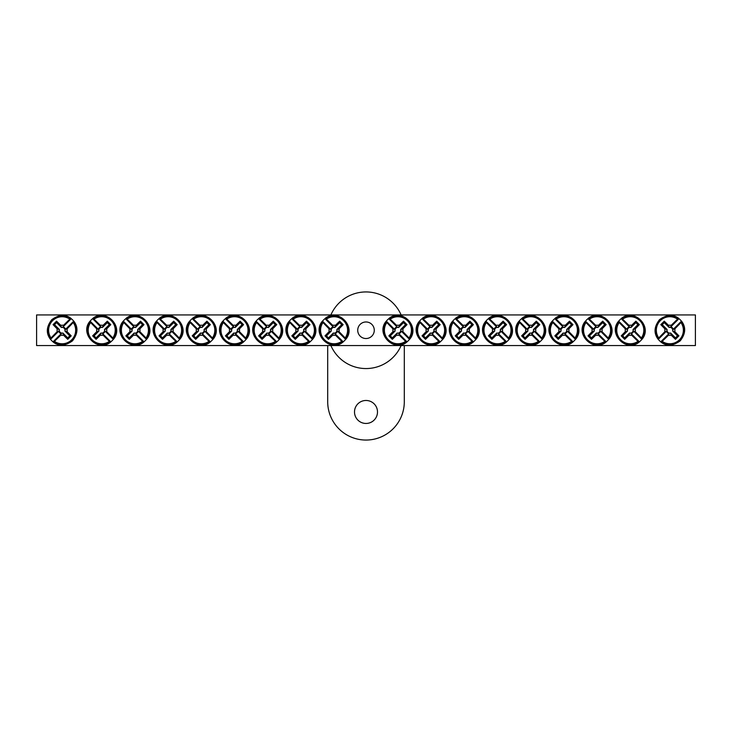 <?xml version="1.0" encoding="UTF-8"?>
<svg xmlns="http://www.w3.org/2000/svg" width="732" height="732" viewBox="0 0 732 732"><rect width="100%" height="100%" fill="white"/><g stroke="black" fill="none" stroke-linecap="round" stroke-linejoin="round"><path stroke-width="1.1" d="M36.6 314.934L695.4 314.934L695.4 345.568L36.6 345.568L36.6 314.934M374.281 330.251A8.281 8.281 0 0 1 361.864 337.425A8.281 8.281 0 0 1 361.864 323.077A8.281 8.281 0 0 1 374.281 330.251M668.554 335.137L668.966 333.618A3.486 3.486 0 0 1 666.495 331.148L658.288 339.355L658.288 338.532A14.237 14.237 0 0 1 678.152 318.676L678.967 318.676A14.732 14.732 0 0 1 681.446 321.147L680.961 322.538A13.515 13.515 0 0 1 662.158 341.35L660.758 341.826A14.732 14.732 0 0 1 658.288 339.355L658.763 337.964A13.515 13.515 0 0 1 677.576 319.152L678.967 318.676L670.759 326.884A3.486 3.486 0 0 1 673.239 329.354L674.758 328.942A5.06 5.06 0 0 1 674.758 331.559A51.039 4.447 45 0 1 678.93 335.851A50.718 4.419 135 0 1 675.462 339.319A51.039 4.447 -135 0 1 671.171 335.137A5.06 5.06 0 0 1 668.554 335.137A51.039 4.447 135 0 1 662.158 341.35M673.239 329.354L681.446 321.147L681.446 321.97A14.237 14.237 0 0 1 661.582 341.826L660.758 341.826L668.966 333.618M680.961 322.538A51.039 4.447 135 0 1 674.758 328.942M658.763 337.964A51.039 4.447 -45 0 1 664.976 331.559A5.06 5.06 0 0 1 664.976 328.942A51.039 4.447 -135 0 1 660.795 324.651A50.718 4.419 -45 0 1 664.272 321.183A51.039 4.447 45 0 1 668.554 325.365A5.06 5.06 0 0 1 671.171 325.365A51.039 4.447 -45 0 1 677.576 319.152M666.495 331.148L664.976 331.559M674.758 331.559L672.626 330.983A2.855 2.855 0 0 0 669.139 327.488L668.554 325.365M671.171 325.365L670.759 326.884M664.976 328.942L667.108 329.519A2.855 2.855 0 0 0 670.594 333.014L671.171 335.137M660.795 324.651L662.24 324.651L667.108 329.519M664.272 321.183L664.272 322.62L662.24 324.651M669.139 327.488L664.272 322.62M678.93 335.851L677.493 335.851L672.626 330.983M675.462 339.319L675.462 337.882L677.493 335.851M670.594 333.014L675.462 337.882M63.446 325.365L63.034 326.884A3.486 3.486 0 0 1 65.505 329.354L73.712 321.147L73.712 321.97A14.237 14.237 0 0 1 53.848 341.826L53.033 341.826A14.732 14.732 0 0 1 50.554 339.355L51.039 337.964A13.515 13.515 0 0 1 69.842 319.152L71.242 318.676A14.732 14.732 0 0 1 73.712 321.147L73.237 322.538A13.515 13.515 0 0 1 54.424 341.35L53.033 341.826L61.241 333.618A3.486 3.486 0 0 1 58.761 331.148L57.242 331.559A5.06 5.06 0 0 1 57.242 328.942A51.039 4.447 -135 0 1 53.07 324.651A50.718 4.419 -45 0 1 56.538 321.183A51.039 4.447 45 0 1 60.829 325.365A5.06 5.06 0 0 1 63.446 325.365A51.039 4.447 -45 0 1 69.842 319.152M58.761 331.148L50.554 339.355L50.554 338.532A14.237 14.237 0 0 1 70.418 318.676L71.242 318.676L63.034 326.884M51.039 337.964A51.039 4.447 -45 0 1 57.242 331.559M73.237 322.538A51.039 4.447 135 0 1 67.024 328.942A5.06 5.06 0 0 1 67.024 331.559A51.039 4.447 45 0 1 71.205 335.851A50.718 4.419 135 0 1 67.728 339.319A51.039 4.447 -135 0 1 63.446 335.137A5.06 5.06 0 0 1 60.829 335.137A51.039 4.447 135 0 1 54.424 341.35M65.505 329.354L67.024 328.942M57.242 328.942L59.374 329.519A2.855 2.855 0 0 0 62.861 333.014L63.446 335.137M60.829 335.137L61.241 333.618M67.024 331.559L64.892 330.983A2.855 2.855 0 0 0 61.406 327.488L60.829 325.365M71.205 335.851L69.76 335.851L64.892 330.983M67.728 339.319L67.728 337.882L69.76 335.851M62.861 333.014L67.728 337.882M53.07 324.651L54.507 324.651L59.374 329.519M56.538 321.183L56.538 322.62L54.507 324.651M61.406 327.488L56.538 322.62M329.19 328.942L330.708 329.354A3.486 3.486 0 0 1 333.188 326.884L324.981 318.676L325.795 318.676A14.237 14.237 0 0 1 345.66 338.532L345.66 339.355A14.732 14.732 0 0 1 343.189 341.826L341.789 341.35A13.515 13.515 0 0 1 322.986 322.538L322.501 321.147A14.732 14.732 0 0 1 324.981 318.676L326.371 319.152A13.515 13.515 0 0 1 345.175 337.964L345.66 339.355L337.452 331.148A3.486 3.486 0 0 1 334.972 333.618L335.393 335.137A5.06 5.06 0 0 1 332.767 335.137A51.039 4.447 135 0 1 328.485 339.319A50.718 4.419 -135 0 1 325.008 335.851A51.039 4.447 -45 0 1 329.19 331.559A5.06 5.06 0 0 1 329.19 328.942A51.039 4.447 -135 0 1 322.986 322.538M334.972 333.618L343.189 341.826L342.366 341.826A14.237 14.237 0 0 1 322.501 321.97L322.501 321.147L330.708 329.354M341.789 341.35A51.039 4.447 -135 0 1 335.393 335.137M326.371 319.152A51.039 4.447 45 0 1 332.767 325.365A5.06 5.06 0 0 1 335.393 325.365A51.039 4.447 -45 0 1 339.675 321.183A50.718 4.419 45 0 1 343.152 324.651A51.039 4.447 135 0 1 338.971 328.942A5.06 5.06 0 0 1 338.971 331.559A51.039 4.447 45 0 1 345.175 337.964M333.188 326.884L332.767 325.365M332.767 335.137L333.353 333.014A2.855 2.855 0 0 0 336.839 329.519L338.971 328.942M338.971 331.559L337.452 331.148M335.393 325.365L334.808 327.488A2.855 2.855 0 0 0 331.322 330.983L329.19 331.559M339.675 321.183L339.675 322.62L334.808 327.488M343.152 324.651L341.707 324.651L339.675 322.62M336.839 329.519L341.707 324.651M328.485 339.319L328.485 337.882L333.353 333.014M325.008 335.851L326.454 335.851L328.485 337.882M331.322 330.983L326.454 335.851M295.993 328.942L297.521 329.354A3.486 3.486 0 0 1 299.992 326.884L291.784 318.676L292.599 318.676A14.237 14.237 0 0 1 312.463 338.532L312.463 339.355A14.732 14.732 0 0 1 309.993 341.826L308.602 341.35A13.515 13.515 0 0 1 289.79 322.538L289.305 321.147A14.732 14.732 0 0 1 291.784 318.676L293.175 319.152A13.515 13.515 0 0 1 311.988 337.964L312.463 339.355L304.256 331.148A3.486 3.486 0 0 1 301.785 333.618L302.197 335.137A5.06 5.06 0 0 1 299.58 335.137A51.039 4.447 135 0 1 295.289 339.319A50.718 4.419 -135 0 1 291.821 335.851A51.039 4.447 -45 0 1 295.993 331.559A5.06 5.06 0 0 1 295.993 328.942A51.039 4.447 -135 0 1 289.79 322.538M301.785 333.618L309.993 341.826L309.169 341.826A14.237 14.237 0 0 1 289.305 321.97L289.305 321.147L297.521 329.354M308.602 341.35A51.039 4.447 -135 0 1 302.197 335.137M293.175 319.152A51.039 4.447 45 0 1 299.58 325.365A5.06 5.06 0 0 1 302.197 325.365A51.039 4.447 -45 0 1 306.479 321.183A50.718 4.419 45 0 1 309.956 324.651A51.039 4.447 135 0 1 305.775 328.942A5.06 5.06 0 0 1 305.775 331.559A51.039 4.447 45 0 1 311.988 337.964M299.992 326.884L299.58 325.365M299.58 335.137L300.157 333.014A2.855 2.855 0 0 0 303.643 329.519L305.775 328.942M305.775 331.559L304.256 331.148M302.197 325.365L301.611 327.488A2.855 2.855 0 0 0 298.125 330.983L295.993 331.559M306.479 321.183L306.479 322.62L301.611 327.488M309.956 324.651L308.511 324.651L306.479 322.62M303.643 329.519L308.511 324.651M295.289 339.319L295.289 337.882L300.157 333.014M291.821 335.851L293.257 335.851L295.289 337.882M298.125 330.983L293.257 335.851M262.797 328.942L264.325 329.354A3.486 3.486 0 0 1 266.796 326.884L258.588 318.676L259.403 318.676A14.237 14.237 0 0 1 279.267 338.532L279.267 339.355A14.732 14.732 0 0 1 276.797 341.826L275.406 341.35A13.515 13.515 0 0 1 256.593 322.538L256.108 321.147A14.732 14.732 0 0 1 258.588 318.676L259.979 319.152A13.515 13.515 0 0 1 278.791 337.964L279.267 339.355L271.06 331.148A3.486 3.486 0 0 1 268.589 333.618L269.001 335.137A5.06 5.06 0 0 1 266.384 335.137A51.039 4.447 135 0 1 262.093 339.319A50.718 4.419 -135 0 1 258.625 335.851A51.039 4.447 -45 0 1 262.797 331.559A5.06 5.06 0 0 1 262.797 328.942A51.039 4.447 -135 0 1 256.593 322.538M268.589 333.618L276.797 341.826L275.973 341.826A14.237 14.237 0 0 1 256.108 321.97L256.108 321.147L264.325 329.354M275.406 341.35A51.039 4.447 -135 0 1 269.001 335.137M259.979 319.152A51.039 4.447 45 0 1 266.384 325.365A5.06 5.06 0 0 1 269.001 325.365A51.039 4.447 -45 0 1 273.292 321.183A50.718 4.419 45 0 1 276.76 324.651A51.039 4.447 135 0 1 272.578 328.942A5.06 5.06 0 0 1 272.578 331.559A51.039 4.447 45 0 1 278.791 337.964M266.796 326.884L266.384 325.365M266.384 335.137L266.96 333.014A2.855 2.855 0 0 0 270.456 329.519L272.578 328.942M272.578 331.559L271.06 331.148M269.001 325.365L268.424 327.488A2.855 2.855 0 0 0 264.929 330.983L262.797 331.559M273.292 321.183L273.292 322.62L268.424 327.488M276.76 324.651L275.323 324.651L273.292 322.62M270.456 329.519L275.323 324.651M262.093 339.319L262.093 337.882L266.96 333.014M258.625 335.851L260.061 335.851L262.093 337.882M264.929 330.983L260.061 335.851M229.601 328.942L231.129 329.354A3.486 3.486 0 0 1 233.6 326.884L225.392 318.676L226.215 318.676A14.237 14.237 0 0 1 246.071 338.532L246.071 339.355A14.732 14.732 0 0 1 243.6 341.826L242.21 341.35A13.515 13.515 0 0 1 223.397 322.538L222.921 321.147A14.732 14.732 0 0 1 225.392 318.676L226.783 319.152A13.515 13.515 0 0 1 245.595 337.964L246.071 339.355L237.863 331.148A3.486 3.486 0 0 1 235.393 333.618L235.805 335.137A5.06 5.06 0 0 1 233.188 335.137A51.039 4.447 135 0 1 228.896 339.319A50.718 4.419 -135 0 1 225.429 335.851A51.039 4.447 -45 0 1 229.601 331.559A5.06 5.06 0 0 1 229.601 328.942A51.039 4.447 -135 0 1 223.397 322.538M235.393 333.618L243.6 341.826L242.777 341.826A14.237 14.237 0 0 1 222.921 321.97L222.921 321.147L231.129 329.354M242.21 341.35A51.039 4.447 -135 0 1 235.805 335.137M226.783 319.152A51.039 4.447 45 0 1 233.188 325.365A5.06 5.06 0 0 1 235.805 325.365A51.039 4.447 -45 0 1 240.096 321.183A50.718 4.419 45 0 1 243.564 324.651A51.039 4.447 135 0 1 239.382 328.942A5.06 5.06 0 0 1 239.382 331.559A51.039 4.447 45 0 1 245.595 337.964M233.6 326.884L233.188 325.365M233.188 335.137L233.764 333.014A2.855 2.855 0 0 0 237.26 329.519L239.382 328.942M239.382 331.559L237.863 331.148M235.805 325.365L235.228 327.488A2.855 2.855 0 0 0 231.733 330.983L229.601 331.559M240.096 321.183L240.096 322.62L235.228 327.488M243.564 324.651L242.127 324.651L240.096 322.62M237.26 329.519L242.127 324.651M228.896 339.319L228.896 337.882L233.764 333.014M225.429 335.851L226.865 335.851L228.896 337.882M231.733 330.983L226.865 335.851M196.414 328.942L197.933 329.354A3.486 3.486 0 0 1 200.403 326.884L192.196 318.676L193.019 318.676A14.237 14.237 0 0 1 212.875 338.532L212.875 339.355A14.732 14.732 0 0 1 210.404 341.826L209.013 341.35A13.515 13.515 0 0 1 190.201 322.538L189.725 321.147A14.732 14.732 0 0 1 192.196 318.676L193.587 319.152A13.515 13.515 0 0 1 212.399 337.964L212.875 339.355L204.667 331.148A3.486 3.486 0 0 1 202.197 333.618L202.608 335.137A5.06 5.06 0 0 1 199.992 335.137A51.039 4.447 135 0 1 195.7 339.319A50.718 4.419 -135 0 1 192.232 335.851A51.039 4.447 -45 0 1 196.414 331.559A5.06 5.06 0 0 1 196.414 328.942A51.039 4.447 -135 0 1 190.201 322.538M202.197 333.618L210.404 341.826L209.581 341.826A14.237 14.237 0 0 1 189.725 321.97L189.725 321.147L197.933 329.354M209.013 341.35A51.039 4.447 -135 0 1 202.608 335.137M193.587 319.152A51.039 4.447 45 0 1 199.992 325.365A5.06 5.06 0 0 1 202.608 325.365A51.039 4.447 -45 0 1 206.9 321.183A50.718 4.419 45 0 1 210.368 324.651A51.039 4.447 135 0 1 206.186 328.942A5.06 5.06 0 0 1 206.186 331.559A51.039 4.447 45 0 1 212.399 337.964M200.403 326.884L199.992 325.365M199.992 335.137L200.568 333.014A2.855 2.855 0 0 0 204.063 329.519L206.186 328.942M206.186 331.559L204.667 331.148M202.608 325.365L202.032 327.488A2.855 2.855 0 0 0 198.537 330.983L196.414 331.559M206.9 321.183L206.9 322.62L202.032 327.488M210.368 324.651L208.931 324.651L206.9 322.62M204.063 329.519L208.931 324.651M195.7 339.319L195.7 337.882L200.568 333.014M192.232 335.851L193.669 335.851L195.7 337.882M198.537 330.983L193.669 335.851M163.218 328.942L164.737 329.354A3.486 3.486 0 0 1 167.207 326.884L159 318.676L159.823 318.676A14.237 14.237 0 0 1 179.679 338.532L179.679 339.355A14.732 14.732 0 0 1 177.208 341.826L175.817 341.35A13.515 13.515 0 0 1 157.005 322.538L156.529 321.147A14.732 14.732 0 0 1 159 318.676L160.39 319.152A13.515 13.515 0 0 1 179.203 337.964L179.679 339.355L171.471 331.148A3.486 3.486 0 0 1 169 333.618L169.412 335.137A5.06 5.06 0 0 1 166.795 335.137A51.039 4.447 135 0 1 162.504 339.319A50.718 4.419 -135 0 1 159.036 335.851A51.039 4.447 -45 0 1 163.218 331.559A5.06 5.06 0 0 1 163.218 328.942A51.039 4.447 -135 0 1 157.005 322.538M169 333.618L177.208 341.826L176.385 341.826A14.237 14.237 0 0 1 156.529 321.97L156.529 321.147L164.737 329.354M175.817 341.35A51.039 4.447 -135 0 1 169.412 335.137M160.39 319.152A51.039 4.447 45 0 1 166.795 325.365A5.06 5.06 0 0 1 169.412 325.365A51.039 4.447 -45 0 1 173.704 321.183A50.718 4.419 45 0 1 177.171 324.651A51.039 4.447 135 0 1 172.999 328.942A5.06 5.06 0 0 1 172.999 331.559A51.039 4.447 45 0 1 179.203 337.964M167.207 326.884L166.795 325.365M166.795 335.137L167.372 333.014A2.855 2.855 0 0 0 170.867 329.519L172.999 328.942M172.999 331.559L171.471 331.148M169.412 325.365L168.836 327.488A2.855 2.855 0 0 0 165.34 330.983L163.218 331.559M173.704 321.183L173.704 322.62L168.836 327.488M177.171 324.651L175.735 324.651L173.704 322.62M170.867 329.519L175.735 324.651M162.504 339.319L162.504 337.882L167.372 333.014M159.036 335.851L160.473 335.851L162.504 337.882M165.34 330.983L160.473 335.851M130.022 328.942L131.54 329.354A3.486 3.486 0 0 1 134.011 326.884L125.803 318.676L126.627 318.676A14.237 14.237 0 0 1 146.492 338.532L146.492 339.355A14.732 14.732 0 0 1 144.012 341.826L142.621 341.35A13.515 13.515 0 0 1 123.809 322.538L123.333 321.147A14.732 14.732 0 0 1 125.803 318.676L127.194 319.152A13.515 13.515 0 0 1 146.007 337.964L146.492 339.355L138.275 331.148A3.486 3.486 0 0 1 135.804 333.618L136.216 335.137A5.06 5.06 0 0 1 133.599 335.137A51.039 4.447 135 0 1 129.308 339.319A50.718 4.419 -135 0 1 125.84 335.851A51.039 4.447 -45 0 1 130.022 331.559A5.06 5.06 0 0 1 130.022 328.942A51.039 4.447 -135 0 1 123.809 322.538M135.804 333.618L144.012 341.826L143.198 341.826A14.237 14.237 0 0 1 123.333 321.97L123.333 321.147L131.54 329.354M142.621 341.35A51.039 4.447 -135 0 1 136.216 335.137M127.194 319.152A51.039 4.447 45 0 1 133.599 325.365A5.06 5.06 0 0 1 136.216 325.365A51.039 4.447 -45 0 1 140.507 321.183A50.718 4.419 45 0 1 143.975 324.651A51.039 4.447 135 0 1 139.803 328.942A5.06 5.06 0 0 1 139.803 331.559A51.039 4.447 45 0 1 146.007 337.964M134.011 326.884L133.599 325.365M133.599 335.137L134.176 333.014A2.855 2.855 0 0 0 137.671 329.519L139.803 328.942M139.803 331.559L138.275 331.148M136.216 325.365L135.64 327.488A2.855 2.855 0 0 0 132.144 330.983L130.022 331.559M140.507 321.183L140.507 322.62L135.64 327.488M143.975 324.651L142.539 324.651L140.507 322.62M137.671 329.519L142.539 324.651M129.308 339.319L129.308 337.882L134.176 333.014M125.84 335.851L127.276 335.851L129.308 337.882M132.144 330.983L127.276 335.851M96.825 328.942L98.344 329.354A3.486 3.486 0 0 1 100.815 326.884L92.607 318.676L93.431 318.676A14.237 14.237 0 0 1 113.295 338.532L113.295 339.355A14.732 14.732 0 0 1 110.816 341.826L109.425 341.35A13.515 13.515 0 0 1 90.612 322.538L90.137 321.147A14.732 14.732 0 0 1 92.607 318.676L93.998 319.152A13.515 13.515 0 0 1 112.81 337.964L113.295 339.355L105.079 331.148A3.486 3.486 0 0 1 102.608 333.618L103.02 335.137A5.06 5.06 0 0 1 100.403 335.137A51.039 4.447 135 0 1 96.121 339.319A50.718 4.419 -135 0 1 92.644 335.851A51.039 4.447 -45 0 1 96.825 331.559A5.06 5.06 0 0 1 96.825 328.942A51.039 4.447 -135 0 1 90.612 322.538M102.608 333.618L110.816 341.826L110.001 341.826A14.237 14.237 0 0 1 90.137 321.97L90.137 321.147L98.344 329.354M109.425 341.35A51.039 4.447 -135 0 1 103.02 335.137M93.998 319.152A51.039 4.447 45 0 1 100.403 325.365A5.06 5.06 0 0 1 103.02 325.365A51.039 4.447 -45 0 1 107.311 321.183A50.718 4.419 45 0 1 110.779 324.651A51.039 4.447 135 0 1 106.607 328.942A5.06 5.06 0 0 1 106.607 331.559A51.039 4.447 45 0 1 112.81 337.964M100.815 326.884L100.403 325.365M100.403 335.137L100.989 333.014A2.855 2.855 0 0 0 104.475 329.519L106.607 328.942M106.607 331.559L105.079 331.148M103.02 325.365L102.443 327.488A2.855 2.855 0 0 0 98.957 330.983L96.825 331.559M107.311 321.183L107.311 322.62L102.443 327.488M110.779 324.651L109.343 324.651L107.311 322.62M104.475 329.519L109.343 324.651M96.121 339.319L96.121 337.882L100.989 333.014M92.644 335.851L94.089 335.851L96.121 337.882M98.957 330.983L94.089 335.851M393.029 328.942L394.548 329.354A3.486 3.486 0 0 1 397.028 326.884L388.811 318.676L389.634 318.676A14.237 14.237 0 0 1 409.499 338.532L409.499 339.355A14.732 14.732 0 0 1 407.019 341.826L405.629 341.35A13.515 13.515 0 0 1 386.825 322.538L386.34 321.147A14.732 14.732 0 0 1 388.811 318.676L390.211 319.152A13.515 13.515 0 0 1 409.014 337.964L409.499 339.355L401.292 331.148A3.486 3.486 0 0 1 398.812 333.618L399.233 335.137A5.06 5.06 0 0 1 396.607 335.137A51.039 4.447 135 0 1 392.325 339.319A50.718 4.419 -135 0 1 388.848 335.851A51.039 4.447 -45 0 1 393.029 331.559A5.06 5.06 0 0 1 393.029 328.942A51.039 4.447 -135 0 1 386.825 322.538M398.812 333.618L407.019 341.826L406.205 341.826A14.237 14.237 0 0 1 386.34 321.97L386.34 321.147L394.548 329.354M405.629 341.35A51.039 4.447 -135 0 1 399.233 335.137M390.211 319.152A51.039 4.447 45 0 1 396.607 325.365A5.06 5.06 0 0 1 399.233 325.365A51.039 4.447 -45 0 1 403.515 321.183A50.718 4.419 45 0 1 406.992 324.651A51.039 4.447 135 0 1 402.81 328.942A5.06 5.06 0 0 1 402.81 331.559A51.039 4.447 45 0 1 409.014 337.964M397.028 326.884L396.607 325.365M396.607 335.137L397.192 333.014A2.855 2.855 0 0 0 400.678 329.519L402.81 328.942M402.81 331.559L401.292 331.148M399.233 325.365L398.647 327.488A2.855 2.855 0 0 0 395.161 330.983L393.029 331.559M403.515 321.183L403.515 322.62L398.647 327.488M406.992 324.651L405.546 324.651L403.515 322.62M400.678 329.519L405.546 324.651M392.325 339.319L392.325 337.882L397.192 333.014M388.848 335.851L390.293 335.851L392.325 337.882M395.161 330.983L390.293 335.851M426.225 328.942L427.744 329.354A3.486 3.486 0 0 1 430.215 326.884L422.007 318.676L422.831 318.676A14.237 14.237 0 0 1 442.695 338.532L442.695 339.355A14.732 14.732 0 0 1 440.216 341.826L438.825 341.35A13.515 13.515 0 0 1 420.012 322.538L419.537 321.147A14.732 14.732 0 0 1 422.007 318.676L423.398 319.152A13.515 13.515 0 0 1 442.21 337.964L442.695 339.355L434.479 331.148A3.486 3.486 0 0 1 432.008 333.618L432.42 335.137A5.06 5.06 0 0 1 429.803 335.137A51.039 4.447 135 0 1 425.521 339.319A50.718 4.419 -135 0 1 422.044 335.851A51.039 4.447 -45 0 1 426.225 331.559A5.06 5.06 0 0 1 426.225 328.942A51.039 4.447 -135 0 1 420.012 322.538M432.008 333.618L440.216 341.826L439.401 341.826A14.237 14.237 0 0 1 419.537 321.97L419.537 321.147L427.744 329.354M438.825 341.35A51.039 4.447 -135 0 1 432.42 335.137M423.398 319.152A51.039 4.447 45 0 1 429.803 325.365A5.06 5.06 0 0 1 432.42 325.365A51.039 4.447 -45 0 1 436.711 321.183A50.718 4.419 45 0 1 440.179 324.651A51.039 4.447 135 0 1 436.007 328.942A5.06 5.06 0 0 1 436.007 331.559A51.039 4.447 45 0 1 442.21 337.964M430.215 326.884L429.803 325.365M429.803 335.137L430.389 333.014A2.855 2.855 0 0 0 433.875 329.519L436.007 328.942M436.007 331.559L434.479 331.148M432.42 325.365L431.843 327.488A2.855 2.855 0 0 0 428.357 330.983L426.225 331.559M436.711 321.183L436.711 322.62L431.843 327.488M440.179 324.651L438.743 324.651L436.711 322.62M433.875 329.519L438.743 324.651M425.521 339.319L425.521 337.882L430.389 333.014M422.044 335.851L423.489 335.851L425.521 337.882M428.357 330.983L423.489 335.851M459.422 328.942L460.94 329.354A3.486 3.486 0 0 1 463.411 326.884L455.203 318.676L456.027 318.676A14.237 14.237 0 0 1 475.892 338.532L475.892 339.355A14.732 14.732 0 0 1 473.412 341.826L472.021 341.35A13.515 13.515 0 0 1 453.209 322.538L452.733 321.147A14.732 14.732 0 0 1 455.203 318.676L456.594 319.152A13.515 13.515 0 0 1 475.407 337.964L475.892 339.355L467.675 331.148A3.486 3.486 0 0 1 465.204 333.618L465.616 335.137A5.06 5.06 0 0 1 462.999 335.137A51.039 4.447 135 0 1 458.708 339.319A50.718 4.419 -135 0 1 455.24 335.851A51.039 4.447 -45 0 1 459.422 331.559A5.06 5.06 0 0 1 459.422 328.942A51.039 4.447 -135 0 1 453.209 322.538M465.204 333.618L473.412 341.826L472.598 341.826A14.237 14.237 0 0 1 452.733 321.97L452.733 321.147L460.94 329.354M472.021 341.35A51.039 4.447 -135 0 1 465.616 335.137M456.594 319.152A51.039 4.447 45 0 1 462.999 325.365A5.06 5.06 0 0 1 465.616 325.365A51.039 4.447 -45 0 1 469.907 321.183A50.718 4.419 45 0 1 473.375 324.651A51.039 4.447 135 0 1 469.203 328.942A5.06 5.06 0 0 1 469.203 331.559A51.039 4.447 45 0 1 475.407 337.964M463.411 326.884L462.999 325.365M462.999 335.137L463.576 333.014A2.855 2.855 0 0 0 467.071 329.519L469.203 328.942M469.203 331.559L467.675 331.148M465.616 325.365L465.04 327.488A2.855 2.855 0 0 0 461.544 330.983L459.422 331.559M469.907 321.183L469.907 322.62L465.04 327.488M473.375 324.651L471.939 324.651L469.907 322.62M467.071 329.519L471.939 324.651M458.708 339.319L458.708 337.882L463.576 333.014M455.24 335.851L456.677 335.851L458.708 337.882M461.544 330.983L456.677 335.851M492.618 328.942L494.137 329.354A3.486 3.486 0 0 1 496.607 326.884L488.4 318.676L489.223 318.676A14.237 14.237 0 0 1 509.079 338.532L509.079 339.355A14.732 14.732 0 0 1 506.608 341.826L505.217 341.35A13.515 13.515 0 0 1 486.405 322.538L485.929 321.147A14.732 14.732 0 0 1 488.4 318.676L489.79 319.152A13.515 13.515 0 0 1 508.603 337.964L509.079 339.355L500.871 331.148A3.486 3.486 0 0 1 498.401 333.618L498.812 335.137A5.06 5.06 0 0 1 496.195 335.137A51.039 4.447 135 0 1 491.904 339.319A50.718 4.419 -135 0 1 488.436 335.851A51.039 4.447 -45 0 1 492.618 331.559A5.06 5.06 0 0 1 492.618 328.942A51.039 4.447 -135 0 1 486.405 322.538M498.401 333.618L506.608 341.826L505.785 341.826A14.237 14.237 0 0 1 485.929 321.97L485.929 321.147L494.137 329.354M505.217 341.35A51.039 4.447 -135 0 1 498.812 335.137M489.79 319.152A51.039 4.447 45 0 1 496.195 325.365A5.06 5.06 0 0 1 498.812 325.365A51.039 4.447 -45 0 1 503.104 321.183A50.718 4.419 45 0 1 506.571 324.651A51.039 4.447 135 0 1 502.399 328.942A5.06 5.06 0 0 1 502.399 331.559A51.039 4.447 45 0 1 508.603 337.964M496.607 326.884L496.195 325.365M496.195 335.137L496.772 333.014A2.855 2.855 0 0 0 500.267 329.519L502.399 328.942M502.399 331.559L500.871 331.148M498.812 325.365L498.236 327.488A2.855 2.855 0 0 0 494.741 330.983L492.618 331.559M503.104 321.183L503.104 322.62L498.236 327.488M506.571 324.651L505.135 324.651L503.104 322.62M500.267 329.519L505.135 324.651M491.904 339.319L491.904 337.882L496.772 333.014M488.436 335.851L489.873 335.851L491.904 337.882M494.741 330.983L489.873 335.851M525.814 328.942L527.333 329.354A3.486 3.486 0 0 1 529.803 326.884L521.596 318.676L522.419 318.676A14.237 14.237 0 0 1 542.275 338.532L542.275 339.355A14.732 14.732 0 0 1 539.804 341.826L538.413 341.35A13.515 13.515 0 0 1 519.601 322.538L519.125 321.147A14.732 14.732 0 0 1 521.596 318.676L522.987 319.152A13.515 13.515 0 0 1 541.799 337.964L542.275 339.355L534.067 331.148A3.486 3.486 0 0 1 531.597 333.618L532.008 335.137A5.06 5.06 0 0 1 529.392 335.137A51.039 4.447 135 0 1 525.1 339.319A50.718 4.419 -135 0 1 521.632 335.851A51.039 4.447 -45 0 1 525.814 331.559A5.06 5.06 0 0 1 525.814 328.942A51.039 4.447 -135 0 1 519.601 322.538M531.597 333.618L539.804 341.826L538.981 341.826A14.237 14.237 0 0 1 519.125 321.97L519.125 321.147L527.333 329.354M538.413 341.35A51.039 4.447 -135 0 1 532.008 335.137M522.987 319.152A51.039 4.447 45 0 1 529.392 325.365A5.06 5.06 0 0 1 532.008 325.365A51.039 4.447 -45 0 1 536.3 321.183A50.718 4.419 45 0 1 539.768 324.651A51.039 4.447 135 0 1 535.586 328.942A5.06 5.06 0 0 1 535.586 331.559A51.039 4.447 45 0 1 541.799 337.964M529.803 326.884L529.392 325.365M529.392 335.137L529.968 333.014A2.855 2.855 0 0 0 533.463 329.519L535.586 328.942M535.586 331.559L534.067 331.148M532.008 325.365L531.432 327.488A2.855 2.855 0 0 0 527.937 330.983L525.814 331.559M536.3 321.183L536.3 322.62L531.432 327.488M539.768 324.651L538.331 324.651L536.3 322.62M533.463 329.519L538.331 324.651M525.1 339.319L525.1 337.882L529.968 333.014M521.632 335.851L523.069 335.851L525.1 337.882M527.937 330.983L523.069 335.851M559.001 328.942L560.529 329.354A3.486 3.486 0 0 1 563 326.884L554.792 318.676L555.615 318.676A14.237 14.237 0 0 1 575.471 338.532L575.471 339.355A14.732 14.732 0 0 1 573 341.826L571.61 341.35A13.515 13.515 0 0 1 552.797 322.538L552.321 321.147A14.732 14.732 0 0 1 554.792 318.676L556.183 319.152A13.515 13.515 0 0 1 574.995 337.964L575.471 339.355L567.263 331.148A3.486 3.486 0 0 1 564.793 333.618L565.205 335.137A5.06 5.06 0 0 1 562.588 335.137A51.039 4.447 135 0 1 558.296 339.319A50.718 4.419 -135 0 1 554.829 335.851A51.039 4.447 -45 0 1 559.001 331.559A5.06 5.06 0 0 1 559.001 328.942A51.039 4.447 -135 0 1 552.797 322.538M564.793 333.618L573 341.826L572.177 341.826A14.237 14.237 0 0 1 552.321 321.97L552.321 321.147L560.529 329.354M571.61 341.35A51.039 4.447 -135 0 1 565.205 335.137M556.183 319.152A51.039 4.447 45 0 1 562.588 325.365A5.06 5.06 0 0 1 565.205 325.365A51.039 4.447 -45 0 1 569.496 321.183A50.718 4.419 45 0 1 572.964 324.651A51.039 4.447 135 0 1 568.782 328.942A5.06 5.06 0 0 1 568.782 331.559A51.039 4.447 45 0 1 574.995 337.964M563 326.884L562.588 325.365M562.588 335.137L563.164 333.014A2.855 2.855 0 0 0 566.659 329.519L568.782 328.942M568.782 331.559L567.263 331.148M565.205 325.365L564.628 327.488A2.855 2.855 0 0 0 561.133 330.983L559.001 331.559M569.496 321.183L569.496 322.62L564.628 327.488M572.964 324.651L571.527 324.651L569.496 322.62M566.659 329.519L571.527 324.651M558.296 339.319L558.296 337.882L563.164 333.014M554.829 335.851L556.265 335.851L558.296 337.882M561.133 330.983L556.265 335.851M592.197 328.942L593.725 329.354A3.486 3.486 0 0 1 596.196 326.884L587.988 318.676L588.803 318.676A14.237 14.237 0 0 1 608.667 338.532L608.667 339.355A14.732 14.732 0 0 1 606.197 341.826L604.806 341.35A13.515 13.515 0 0 1 585.993 322.538L585.509 321.147A14.732 14.732 0 0 1 587.988 318.676L589.379 319.152A13.515 13.515 0 0 1 608.191 337.964L608.667 339.355L600.46 331.148A3.486 3.486 0 0 1 597.989 333.618L598.401 335.137A5.06 5.06 0 0 1 595.784 335.137A51.039 4.447 135 0 1 591.493 339.319A50.718 4.419 -135 0 1 588.025 335.851A51.039 4.447 -45 0 1 592.197 331.559A5.06 5.06 0 0 1 592.197 328.942A51.039 4.447 -135 0 1 585.993 322.538M597.989 333.618L606.197 341.826L605.373 341.826A14.237 14.237 0 0 1 585.509 321.97L585.509 321.147L593.725 329.354M604.806 341.35A51.039 4.447 -135 0 1 598.401 335.137M589.379 319.152A51.039 4.447 45 0 1 595.784 325.365A5.06 5.06 0 0 1 598.401 325.365A51.039 4.447 -45 0 1 602.692 321.183A50.718 4.419 45 0 1 606.16 324.651A51.039 4.447 135 0 1 601.979 328.942A5.06 5.06 0 0 1 601.979 331.559A51.039 4.447 45 0 1 608.191 337.964M596.196 326.884L595.784 325.365M595.784 335.137L596.36 333.014A2.855 2.855 0 0 0 599.856 329.519L601.979 328.942M601.979 331.559L600.46 331.148M598.401 325.365L597.824 327.488A2.855 2.855 0 0 0 594.329 330.983L592.197 331.559M602.692 321.183L602.692 322.62L597.824 327.488M606.16 324.651L604.724 324.651L602.692 322.62M599.856 329.519L604.724 324.651M591.493 339.319L591.493 337.882L596.36 333.014M588.025 335.851L589.461 335.851L591.493 337.882M594.329 330.983L589.461 335.851M625.393 328.942L626.921 329.354A3.486 3.486 0 0 1 629.392 326.884L621.184 318.676L621.999 318.676A14.237 14.237 0 0 1 641.863 338.532L641.863 339.355A14.732 14.732 0 0 1 639.393 341.826L638.002 341.35A13.515 13.515 0 0 1 619.19 322.538L618.705 321.147A14.732 14.732 0 0 1 621.184 318.676L622.575 319.152A13.515 13.515 0 0 1 641.388 337.964L641.863 339.355L633.656 331.148A3.486 3.486 0 0 1 631.185 333.618L631.597 335.137A5.06 5.06 0 0 1 628.98 335.137A51.039 4.447 135 0 1 624.689 339.319A50.718 4.419 -135 0 1 621.221 335.851A51.039 4.447 -45 0 1 625.393 331.559A5.06 5.06 0 0 1 625.393 328.942A51.039 4.447 -135 0 1 619.19 322.538M631.185 333.618L639.393 341.826L638.569 341.826A14.237 14.237 0 0 1 618.705 321.97L618.705 321.147L626.921 329.354M638.002 341.35A51.039 4.447 -135 0 1 631.597 335.137M622.575 319.152A51.039 4.447 45 0 1 628.98 325.365A5.06 5.06 0 0 1 631.597 325.365A51.039 4.447 -45 0 1 635.879 321.183A50.718 4.419 45 0 1 639.356 324.651A51.039 4.447 135 0 1 635.175 328.942A5.06 5.06 0 0 1 635.175 331.559A51.039 4.447 45 0 1 641.388 337.964M629.392 326.884L628.98 325.365M628.98 335.137L629.557 333.014A2.855 2.855 0 0 0 633.043 329.519L635.175 328.942M635.175 331.559L633.656 331.148M631.597 325.365L631.011 327.488A2.855 2.855 0 0 0 627.525 330.983L625.393 331.559M635.879 321.183L635.879 322.62L631.011 327.488M639.356 324.651L637.911 324.651L635.879 322.62M633.043 329.519L637.911 324.651M624.689 339.319L624.689 337.882L629.557 333.014M621.221 335.851L622.658 335.851L624.689 337.882M627.525 330.983L622.658 335.851M377.492 411.96A11.492 11.492 0 0 0 360.254 402.014A11.492 11.492 0 0 0 360.254 421.916A11.492 11.492 0 0 0 377.492 411.96M330.891 345.568A38.302 38.302 0 0 0 401.109 345.568M401.109 314.934A38.302 38.302 0 0 0 330.891 314.934M327.698 345.568L327.698 401.749A38.302 38.302 0 0 0 366 440.051A38.302 38.302 0 0 0 404.302 401.749L404.302 345.568M678.875 318.502C673.257 314.074 666.806 314.458 659.532 319.637C654.079 326.664 653.612 333.206 658.114 339.264M660.85 342.009C666.477 346.428 672.918 346.044 680.193 340.865C685.646 333.838 686.122 327.305 681.62 321.238M53.125 342.009C58.743 346.428 65.194 346.044 72.468 340.865C77.921 333.838 78.388 327.305 73.886 321.238M71.15 318.502C65.523 314.074 59.082 314.458 51.807 319.637C46.354 326.664 45.878 333.206 50.38 339.264M345.833 339.264C356.731 326.545 337.818 307.596 325.072 318.502M322.327 321.238C311.429 333.957 330.342 352.906 343.088 342.009M312.637 339.264C323.535 326.545 304.622 307.596 291.876 318.502M289.131 321.238C278.233 333.957 297.155 352.906 309.901 342.009M279.441 339.264C290.339 326.545 271.426 307.596 258.68 318.502M255.935 321.238C245.037 333.957 263.959 352.906 276.705 342.009M246.245 339.264C257.152 326.545 238.229 307.596 225.483 318.502M222.738 321.238C211.841 333.957 230.763 352.906 243.509 342.009M213.058 339.264C223.955 326.545 205.033 307.596 192.287 318.502M189.542 321.238C178.645 333.957 197.567 352.906 210.313 342.009M179.862 339.264C190.759 326.545 171.837 307.596 159.091 318.502M156.355 321.238C145.448 333.957 164.371 352.906 177.117 342.009M146.665 339.264C157.563 326.545 138.641 307.596 125.895 318.502M123.159 321.238C112.261 333.957 131.174 352.906 143.92 342.009M113.469 339.264C124.367 326.545 105.445 307.596 92.699 318.502M89.963 321.238C79.065 333.957 97.978 352.906 110.724 342.009M409.673 339.264C420.571 326.545 401.658 307.596 388.912 318.502M386.167 321.238C375.269 333.957 394.182 352.906 406.928 342.009M442.869 339.264C453.767 326.545 434.845 307.596 422.099 318.502M419.363 321.238C408.465 333.957 427.378 352.906 440.124 342.009M476.065 339.264C486.963 326.545 468.041 307.596 455.295 318.502M452.559 321.238C441.661 333.957 460.574 352.906 473.32 342.009M509.262 339.264C520.159 326.545 501.237 307.596 488.491 318.502M485.755 321.238C474.848 333.957 493.771 352.906 506.517 342.009M542.458 339.264C553.355 326.545 534.433 307.596 521.687 318.502M518.942 321.238C508.045 333.957 526.967 352.906 539.713 342.009M575.645 339.264C586.552 326.545 567.629 307.596 554.883 318.502M552.138 321.238C541.241 333.957 560.163 352.906 572.909 342.009M608.841 339.264C619.739 326.545 600.826 307.596 588.08 318.502M585.335 321.238C574.437 333.957 593.359 352.906 606.105 342.009M642.037 339.264C652.935 326.545 634.022 307.596 621.276 318.502M618.531 321.238C607.633 333.957 626.555 352.906 639.301 342.009"/></g></svg>

